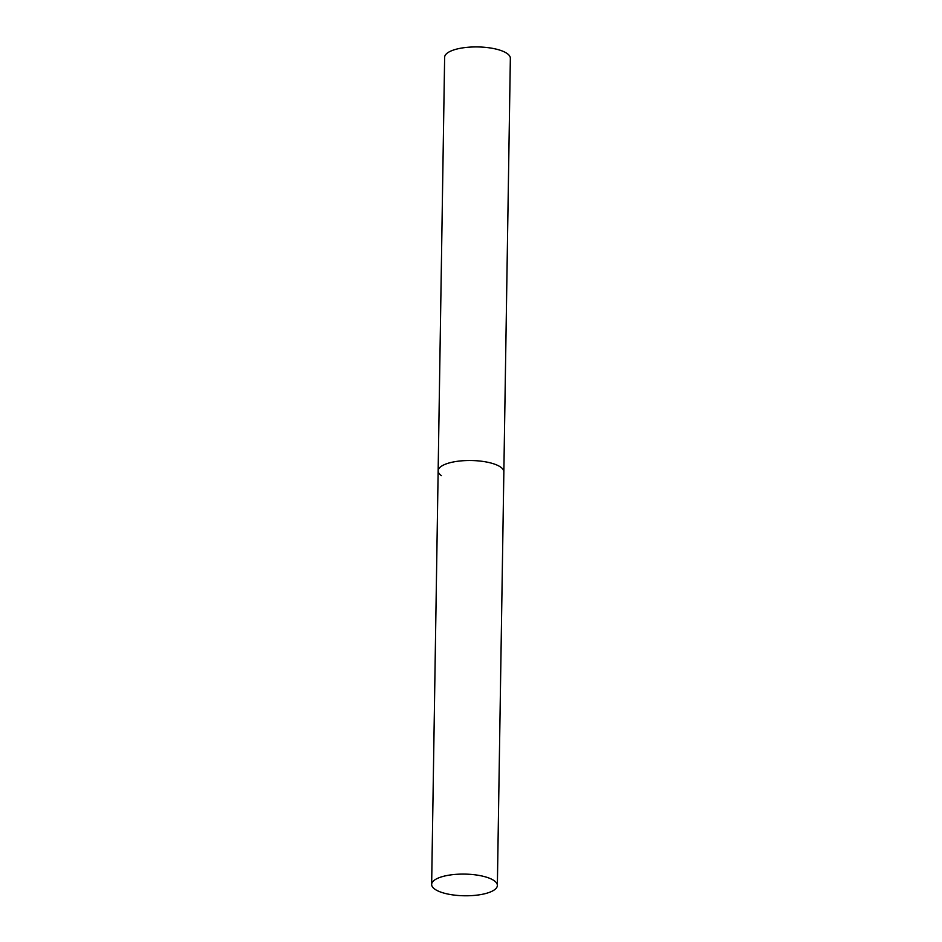 <?xml version="1.0" encoding="UTF-8"?>
<svg xmlns="http://www.w3.org/2000/svg" width="942" height="942" viewBox="0 0 942 942"><rect width="100%" height="100%" fill="white"/><g stroke="black" fill="none" stroke-linecap="round" stroke-linejoin="round"><path stroke-width="1.41" d="M456.717 461.392A32.864 10.845 -179.1 0 0 438.148 470.835A32.864 10.845 0.9 0 1 463.758 460.685A32.864 10.845 0.9 0 1 500.591 467.055A32.864 10.845 0.9 0 1 503.852 471.871A32.864 10.845 -179.1 0 0 456.717 461.392M450.217 874.977A32.864 10.845 -179.1 0 0 431.648 884.42A32.864 10.845 -179.1 0 0 478.783 894.9A32.864 10.845 -179.1 0 0 497.364 885.456A32.864 10.845 -179.1 0 0 450.217 874.977M441.409 475.651A32.864 10.845 0.9 0 1 438.148 470.835L444.636 57.262A32.864 10.845 0.9 0 1 470.258 47.1A32.864 10.845 0.9 0 1 507.09 53.482A32.864 10.845 0.9 0 1 510.352 58.298L497.364 885.456M438.148 470.835L431.648 884.42"/></g></svg>
